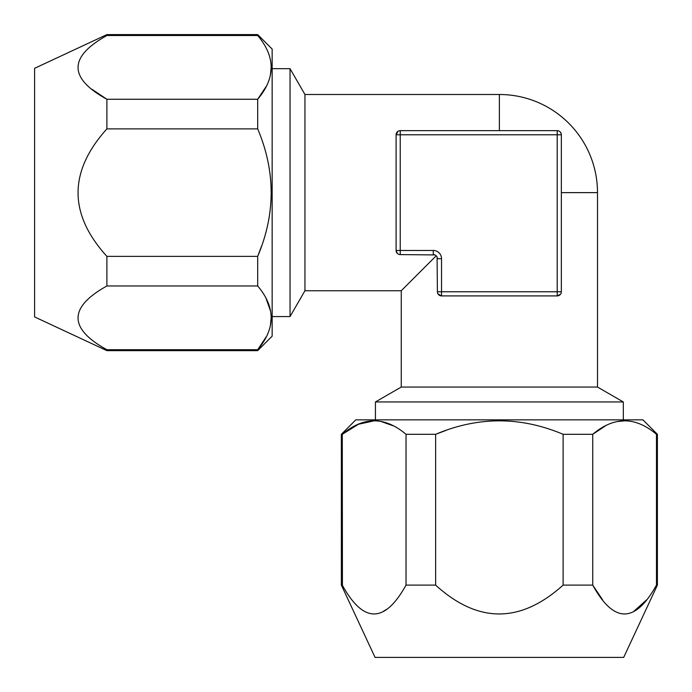 <?xml version="1.0" encoding="UTF-8"?>
<svg xmlns="http://www.w3.org/2000/svg" width="692" height="692" viewBox="0 0 692 692"><rect width="100%" height="100%" fill="white"/><g stroke="black" fill="none" stroke-linecap="round" stroke-linejoin="round"><path stroke-width="1.04" d="M439.005 295.043L437.958 293.832L441.539 295.908A4.135 4.135 0 0 1 437.405 291.773L437.084 257.121L437.405 258.721L441.539 258.721A8.261 8.261 0 0 0 433.278 250.461A8.261 8.261 0 0 1 441.539 258.721L441.539 291.773L557.216 291.773L557.216 130.65L400.227 130.65A4.135 4.135 0 0 0 396.092 134.784L396.654 132.708M434.896 254.924L400.227 254.595A4.135 4.135 0 0 1 396.092 250.461L397.338 253.419M398.134 254.025L397.018 253.064M396.654 252.537L396.092 250.461L396.092 134.784L398.134 131.22L397.225 131.947M561.35 192.627L597.499 192.627A98.117 98.117 0 0 0 499.373 94.501L304.947 94.501L304.947 290.744L290.043 316.564L290.043 68.681L272.155 68.681M597.499 192.627L597.499 387.053L401.256 387.053L401.256 290.744L436.194 255.806L401.256 290.744L304.947 290.744M560.805 293.823L560.295 294.532M559.326 295.328L557.216 295.908L560.546 294.212M437.405 291.773L441.539 291.773L441.539 295.908L439.429 295.328M561.35 291.773A4.135 4.135 0 0 1 557.216 295.908L557.216 291.773L561.35 291.773L561.35 134.784L396.092 134.784M558.686 130.926L557.216 130.65A4.135 4.135 0 0 1 561.35 134.784L561.074 133.296M561.039 133.219L560.165 131.887M558.79 130.97L557.285 130.658M401.256 387.053L375.436 401.957L375.436 419.845M597.499 387.053L623.319 401.957L375.436 401.957M623.319 419.845L623.319 401.957M605.465 425.857L592.733 434.308C613.968 416.359 635.213 416.359 656.474 434.308L657.4 434.308L642.937 419.845L355.809 419.845L341.355 434.308L341.355 585.103L342.28 585.103C363.412 623.57 384.666 623.57 406.022 585.103L406.005 585.129M445.665 430.536L435.631 434.308L406.022 434.308L406.022 585.103L435.631 585.103L435.631 434.308C478.111 416.359 520.609 416.359 563.124 434.308L563.124 585.103C520.401 623.57 477.904 623.57 435.631 585.103M656.474 434.308L656.474 585.103C635.118 623.57 613.865 623.57 592.733 585.103L592.733 434.308L563.124 434.308M373.905 420.883L358.465 424.239L342.28 434.308L341.355 434.308M342.436 585.38L342.28 434.308C363.516 416.359 384.769 416.359 406.022 434.308M602.646 599.912L592.733 585.103L563.124 585.103M341.355 585.103L375.064 657.4L623.691 657.4L657.4 585.103L656.474 585.103M646.544 599.929L633.664 611.468M386.612 609.323L383.212 611.468M393.108 425.77L381.214 421.566M624.348 420.883L617.757 421.523M257.692 350.645L272.155 336.191L272.155 49.063L257.692 34.6L257.692 35.526L106.897 35.526L106.897 34.6L34.6 68.309L34.6 316.936L106.897 350.645L257.692 350.645L257.692 349.719L266.212 336.831M106.897 35.526C68.447 56.882 68.447 78.127 106.897 99.267L92.123 89.38M257.692 35.526C275.641 56.787 275.641 78.032 257.692 99.267L106.897 99.267L106.897 128.876C68.447 171.59 68.447 214.088 106.897 256.369L106.897 285.978C68.447 307.334 68.447 328.579 106.897 349.719L106.793 349.659M270.477 324.686L271.117 318.095M270.434 310.786L266.23 298.892M106.897 128.876L257.692 128.876C275.641 171.391 275.641 213.889 257.692 256.369L257.692 285.978C275.641 307.231 275.641 328.484 257.692 349.719L106.897 349.719L106.897 350.645M266.178 86.457L257.692 99.267L257.692 128.876M106.897 285.978L257.692 285.978M106.897 256.369L257.692 256.369L261.464 246.335M270.477 74.243L271.117 67.652M272.155 316.564L290.043 316.564M304.947 94.501L290.043 68.681M441.539 295.908L557.216 295.908M437.405 258.721A4.135 4.135 0 0 0 433.278 254.595A4.135 4.135 0 0 1 437.405 258.721M400.227 130.65L400.227 250.461L396.092 250.461M499.373 94.501L499.373 130.65M400.227 254.595L400.227 250.461L433.278 250.461L433.278 254.595M657.4 434.308L657.4 585.103M106.897 34.6L257.692 34.6"/></g></svg>
